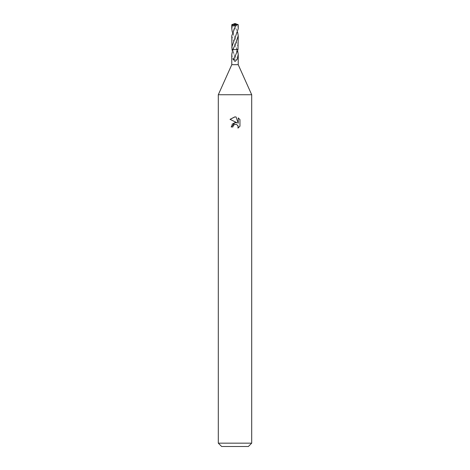 <?xml version="1.0" encoding="UTF-8"?>
<svg xmlns="http://www.w3.org/2000/svg" width="470" height="470" viewBox="0 0 470 470"><rect width="100%" height="100%" fill="white"/><g stroke="black" fill="none" stroke-linecap="round" stroke-linejoin="round"><path stroke-width="0.35" stroke-dasharray="2.35 1.76" d="M251.697 94.74L218.303 94.74M238.225 64.69L231.775 64.69M251.697 443.163L218.303 443.163M248.36 446.5L221.64 446.5M235.206 44.738C234.178 46.689 233.596 48.293 233.461 49.55L237.99 49.55L232.016 49.556L237.209 49.556L237.655 50.813M231.775 54.379L232.773 59.155L235 61.5L236.674 59.132L232.345 50.813M239.964 126.224L239.964 119.638M232.098 124.209L231.158 126.959L232.914 126.959M236.246 122.594L235.018 122.57M230.042 119.333L237.127 122.829M233.196 125.749L234.583 124.468M236.099 124.327L237.785 125.443M238.243 117.9L238.243 123.24L236.075 117.007M233.02 59.155L234.783 59.132M232.773 59.155L234.794 59.155M233.326 59.132L235.217 59.132M238.231 28.705L237.532 24.675L234.865 23.665L236.328 26.108L234.236 24.428L234.019 24.693L237.655 32.271M235 23.5L237.532 24.675M237.861 24.675L238.225 24.704M237.532 24.757L236.328 26.108M233.467 49.55L237.996 49.55M231.775 24.704L234.101 24.91M238.237 47.247L235.212 38.358L232.345 32.271M231.769 35.849L234.788 44.738L237.209 49.55M234.865 23.665L234.236 24.428M235.182 56.858C234.019 55.372 233.443 52.94 233.455 49.55M236.545 49.55C236.663 52.599 236.081 55.037 234.818 56.858M234.788 38.358C236.422 34.956 237.979 31.901 234.806 26.22M235.212 38.358C233.578 34.956 232.021 31.901 235.194 26.22M234.794 44.738C235.822 46.689 236.404 48.293 236.539 49.55"/><path stroke-width="0.7" d="M232.345 50.813L232.016 49.556L232.791 49.55L231.775 54.379L231.775 64.69L218.303 94.74L251.697 94.74L251.697 443.163L218.303 443.163L221.64 446.5L248.36 446.5L251.697 443.163M231.775 64.69L238.225 64.69L251.697 94.74M232.914 126.959L233.196 125.749L232.914 126.959L231.158 126.959L235 122.57L237.127 122.829L230.042 119.333L234.836 116.889M230.042 119.339L235 116.889L236.075 117.007L238.243 123.24L238.243 117.9L239.959 119.638L239.964 126.224L237.967 128.134L238.043 125.925L236.604 124.48L235 124.338L235.805 124.286M235 49.556L237.99 49.55L238.231 35.849L235.212 44.738L232.791 49.55L235 49.556M237.655 50.813L238.225 54.379L237.227 59.155L235 61.5L233.326 59.132L235 56.518L237.984 49.556L232.791 49.55M237.785 125.443L238.249 126.941L237.967 128.14L239.959 126.224M237.127 122.829L236.246 122.594M235.018 122.57L232.098 124.209M234.583 124.468L233.196 125.749M239.959 119.638L238.243 117.9M236.075 117.007L235.112 116.895M232.01 49.55L231.769 35.849L235.899 24.91L238.225 24.704L238.231 28.705L231.763 47.247M235.206 59.155L233.613 59.132M238.225 24.704L235 23.5L232.139 24.675L235.135 23.665L233.672 26.108L235.764 24.428L235.899 24.91M232.345 32.271L231.769 28.705L231.775 24.704L232.139 24.675M231.769 28.705L232.468 24.675M237.655 32.271L238.231 35.849M232.468 24.757L233.672 26.108M235 23.5L231.775 24.704M235.135 23.665L235.764 24.428M238.225 54.379L238.225 64.69M218.303 94.74L218.303 443.163"/></g></svg>
